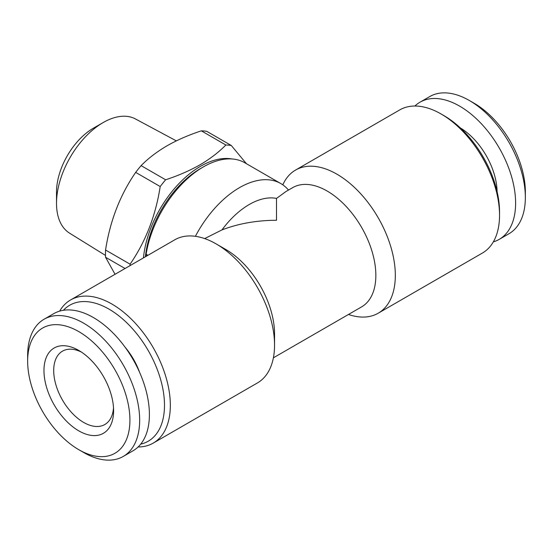 <?xml version="1.0" encoding="UTF-8"?>
<svg xmlns="http://www.w3.org/2000/svg" width="553" height="553" viewBox="0 0 553 553"><rect width="100%" height="100%" fill="white"/><g stroke="black" fill="none" stroke-linecap="round" stroke-linejoin="round"><path stroke-width="0.83" d="M83.655 452.506L78.782 449.693A72.312 41.752 60 0 1 27.65 361.13A72.312 41.752 60 0 1 78.782 331.606A72.312 41.752 60 0 1 129.92 420.169A72.312 41.752 60 0 1 78.782 449.693L83.655 452.506A79.203 45.726 60 0 0 123.257 456.432L132.996 450.806A79.203 45.726 60 0 0 145.135 387.342A79.203 45.726 60 0 0 93.395 317.546A79.203 45.726 60 0 0 53.793 313.627L44.053 319.247A79.203 45.726 60 0 1 83.655 323.173A79.203 45.726 60 0 1 135.395 392.962A79.203 45.726 60 0 1 123.257 456.432M27.65 361.13L27.65 355.503A79.203 45.726 60 0 1 44.053 319.247M78.782 350.443L78.782 350.443A49.245 28.431 60 0 1 113.6 410.755A49.245 28.431 60 0 1 78.782 430.856A49.245 28.431 60 0 1 43.964 370.545A49.245 28.431 60 0 1 78.782 350.443M113.51 407.782A42.353 24.456 60 0 1 104.828 424.517A42.353 24.456 60 0 1 83.655 422.423A42.353 24.456 60 0 1 55.984 385.095A42.353 24.456 60 0 1 62.475 351.155A42.353 24.456 60 0 1 81.312 352.012M105.499 255.431L69.574 233.159A65.938 38.067 -60 0 1 56.51 203.324A65.938 38.067 -60 0 1 103.135 122.572L103.135 122.572A65.938 38.067 -60 0 1 135.499 118.971L176.338 140.87M56.51 203.324L56.51 192.078A52.162 30.118 -60 0 1 93.395 128.192L103.135 122.572L93.395 128.192M143.455 257.885A81.27 46.922 -60 0 1 200.532 166.287A81.27 46.922 -60 0 1 232.129 158.974M165.63 179.787C178.135 175.695 189.582 170.711 199.965 164.835C210.043 158.918 218.677 152.31 225.866 145.01L201.34 130.847C188.697 135.001 177.25 139.985 167.006 145.805C156.824 151.798 148.19 158.407 141.105 165.63L165.63 179.787A92.973 53.682 -60 0 0 160.197 186.548L135.672 172.384C120.125 194.933 110.088 220.806 105.554 250.011L130.079 264.175C145.626 241.62 155.669 215.746 160.197 186.548M130.038 265.634A92.973 53.682 -60 0 1 130.079 264.175M125.054 268.509L105.554 257.249L115.045 274.288M105.554 257.249A92.973 53.682 -60 0 1 105.554 250.011M135.672 172.384A92.973 53.682 -60 0 1 141.105 165.63M282.811 184.833A82.646 47.717 60 0 1 295.565 170.061L399.778 109.895A82.646 47.717 60 0 1 441.1 113.987L441.1 113.987A82.646 47.717 60 0 1 499.539 215.207A82.646 47.717 60 0 1 482.423 253.039L378.211 313.205A82.646 47.717 60 0 1 348.48 314.47M295.565 170.061A82.646 47.717 60 0 1 336.888 174.16A82.646 47.717 60 0 1 390.874 246.984A82.646 47.717 60 0 1 378.211 313.205M444.024 115.674L441.1 113.987L444.024 115.674A78.512 45.332 60 0 1 499.539 211.834L499.539 215.207M276.5 198.423L276.5 220.267C256.654 220.35 238.474 223.564 221.96 229.91A68.869 39.761 -60 0 1 276.5 198.423L286.053 191.462L292.71 187.619A68.869 39.761 60 0 1 327.148 191.027A68.869 39.761 60 0 1 372.141 251.719A68.869 39.761 60 0 1 361.579 306.901L273.389 357.819M59.662 311.118A82.646 47.717 60 0 1 70.577 299.961A82.646 47.717 60 0 1 111.9 304.053A82.646 47.717 60 0 1 165.886 376.876A82.646 47.717 60 0 1 153.222 443.105A82.646 47.717 60 0 1 138.098 446.976M274.551 345.1L274.551 333.853A68.869 39.761 60 0 0 225.852 249.507L216.112 243.887A82.646 47.717 60 0 1 274.551 345.1A82.646 47.717 60 0 1 257.435 382.939L153.222 443.105M63.415 310.288A78.512 45.332 60 0 1 108.976 309.113A78.512 45.332 60 0 1 161.946 384.605A78.512 45.332 60 0 1 140.697 444.142M221.96 229.91L204.672 238.585M145.418 256.751A78.512 45.332 -60 0 1 200.532 168.534L203.449 166.847A82.646 47.717 -60 0 1 244.772 162.755L280.813 183.561A82.646 47.717 -60 0 1 288.479 190.059M146.179 256.309L146.137 254.256A82.646 47.717 -60 0 1 203.449 166.847L200.532 168.534M493.338 241.882A79.203 45.726 -120 0 0 499.207 239.373L508.947 233.753A79.203 45.726 -120 0 0 525.35 197.497L525.35 191.87A72.312 41.752 -120 0 0 474.218 103.307L469.345 100.494A79.203 45.726 -120 0 0 429.743 96.568L420.004 102.194A79.203 45.726 -120 0 0 414.902 106.024M499.207 239.373A79.203 45.726 -120 0 0 511.345 175.909A79.203 45.726 -120 0 0 459.605 106.114A79.203 45.726 -120 0 0 420.004 102.194M474.218 103.307L469.345 100.494A79.203 45.726 -120 0 1 525.35 197.497M497.099 191.621A53.033 30.615 -120 0 0 460.303 127.895M195.396 236.304A82.646 47.717 -60 0 1 280.813 183.561M146.137 254.256L147.941 255.292M70.577 299.961L174.789 239.795A82.646 47.717 60 0 1 216.112 243.887L225.852 249.507M139.584 372.321A48.899 28.231 -120 0 0 125.061 347.16M201.34 130.847A92.973 53.682 -60 0 1 206.774 131.338L231.299 145.494L246.431 163.709M225.866 145.01A92.973 53.682 -60 0 1 231.299 145.494"/></g></svg>
